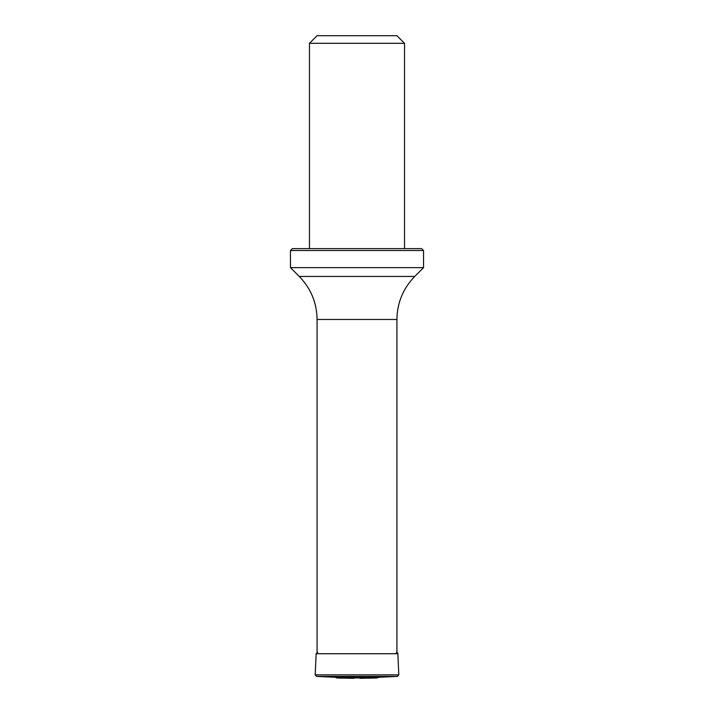 <?xml version="1.0" encoding="UTF-8"?>
<svg xmlns="http://www.w3.org/2000/svg" width="714" height="714" viewBox="0 0 714 714"><rect width="100%" height="100%" fill="white"/><g stroke="black" fill="none" stroke-linecap="round" stroke-linejoin="round"><path stroke-width="1.07" d="M309.465 43.304L404.535 43.304L396.922 35.7L317.078 35.7L309.465 43.304L309.465 248.633M290.455 250.534L292.356 248.633L421.644 248.633L423.545 250.534L290.455 250.534L290.455 267.652L423.545 267.652L414.745 276.443C403.107 288.429 397.171 302.772 396.922 319.47L317.078 319.47L317.078 653.712M317.685 652.301L316.15 653.712L315.186 674.882L316.579 676.426L335.294 677.265L378.706 677.265L397.421 676.426L316.579 676.426M354.09 678.3L337.053 678.005L335.294 677.265M317.078 319.47C316.829 302.772 310.893 288.429 299.255 276.443L414.745 276.443M397.421 676.426L398.814 674.882L397.85 653.712L316.15 653.712M398.814 674.882L315.186 674.882M336.58 677.889L377.42 677.889L378.706 677.265M337.053 678.005L377.42 677.889M396.922 319.47L396.922 653.712M404.535 43.304L404.535 248.633M299.255 276.443L290.455 267.652M423.545 250.534L423.545 267.652M397.85 653.712C398.046 653.239 397.555 652.766 396.368 652.301M376.947 678.005L359.91 678.3"/></g></svg>
